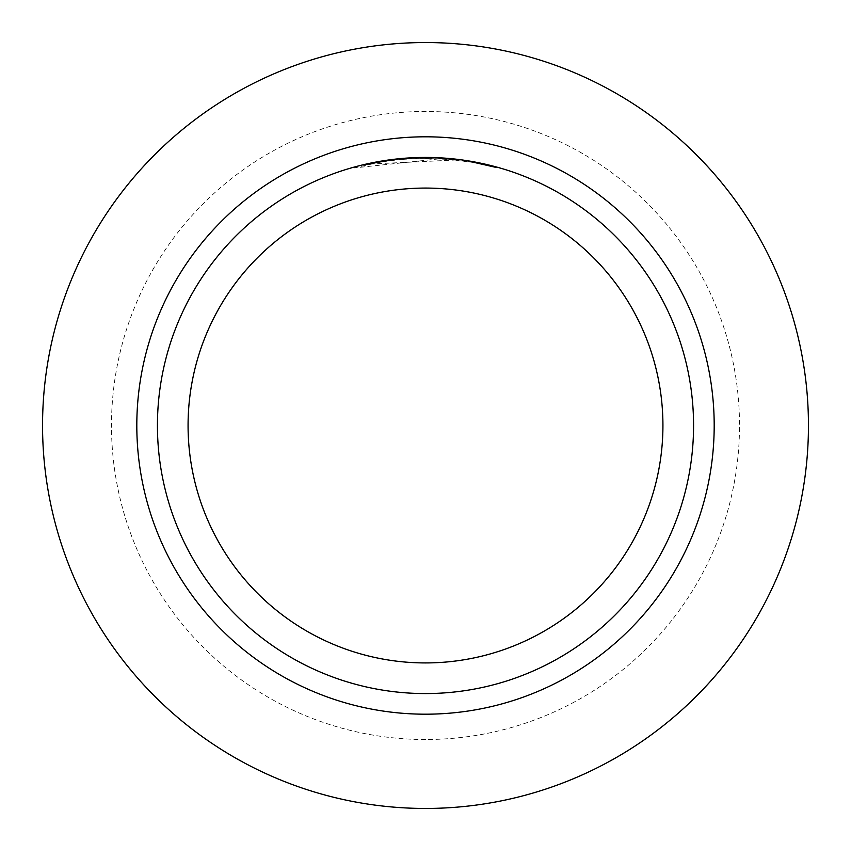 <?xml version="1.0" encoding="UTF-8"?>
<svg xmlns="http://www.w3.org/2000/svg" width="851" height="851" viewBox="0 0 851 851"><rect width="100%" height="100%" fill="white"/><g stroke="black" fill="none" stroke-linecap="round" stroke-linejoin="round"><path stroke-width="0.64" stroke-dasharray="4.25 3.19" d="M433.893 157.563L409.959 157.882L389.332 159.882L363.856 164.615L353.814 167.2L353.814 167.987L382.652 161.658L404.629 159.02L426.766 158.201L456.232 159.977L456.232 159.201L430.329 157.478M433.659 157.563L455.2 159.084M411.65 157.797L425.5 157.435A268.065 268.065 0 0 1 693.565 425.5A268.065 268.065 0 0 1 425.5 693.565A268.065 268.065 0 0 1 157.435 425.5A268.065 268.065 0 0 1 425.5 157.435L441.052 157.903M441.052 158.658L441.052 157.882L472.337 161.562L472.337 162.339L441.052 158.658L353.835 167.987M472.326 161.562L461.157 159.818M456.232 159.977L370.004 164.03A267.299 267.299 0 0 1 395.353 159.903L419.149 158.275L448.668 159.211L472.433 162.35L497.175 167.998L497.197 167.2L469.497 161.073M407.81 158.02L395.353 159.137L395.353 159.903L395.353 159.137A268.065 268.065 0 0 0 370.004 163.243L389.439 159.871M399.427 158.701L398.289 158.818M472.326 162.339L497.175 167.998L497.197 167.2M468.358 161.658L468.358 160.882M472.337 162.339L472.337 161.562M353.835 167.2L362.228 165.009M393.875 159.307L419.149 157.509M425.5 714.191A288.691 288.691 0 0 1 136.809 425.5A288.691 288.691 0 0 1 425.5 136.809A288.691 288.691 0 0 1 714.191 425.5A288.691 288.691 0 0 1 425.5 714.191M425.5 739.519A314.019 314.019 0 0 1 111.481 425.5A314.019 314.019 0 0 1 425.5 111.481A314.019 314.019 0 0 1 739.519 425.5A314.019 314.019 0 0 1 425.5 739.519M425.5 42.55A382.95 382.95 0 0 1 808.45 425.5A382.95 382.95 0 0 1 425.5 808.45A382.95 382.95 0 0 1 42.55 425.5A382.95 382.95 0 0 1 425.5 42.55M472.433 161.573L472.433 162.35"/><path stroke-width="1.28" d="M430.329 157.478L433.659 157.563M455.2 159.084L456.232 159.201M425.5 157.435A268.065 268.065 0 0 1 693.565 425.5A268.065 268.065 0 0 1 425.5 693.565A268.065 268.065 0 0 1 157.435 425.5A268.065 268.065 0 0 1 425.5 157.435M469.497 161.073L497.175 167.2M461.157 159.818L433.893 157.563M425.5 188.071A237.429 237.429 0 0 1 662.929 425.5A237.429 237.429 0 0 1 425.5 662.929A237.429 237.429 0 0 1 188.071 425.5A237.429 237.429 0 0 1 425.5 188.071M398.289 158.818L362.228 165.009M407.81 158.02L411.65 157.797M389.439 159.871L393.875 159.307M419.149 157.509L399.427 158.701M425.5 714.191A288.691 288.691 0 0 1 136.809 425.5A288.691 288.691 0 0 1 425.5 136.809A288.691 288.691 0 0 1 714.191 425.5A288.691 288.691 0 0 1 425.5 714.191M425.5 42.55A382.95 382.95 0 0 1 808.45 425.5A382.95 382.95 0 0 1 425.5 808.45A382.95 382.95 0 0 1 42.55 425.5A382.95 382.95 0 0 1 425.5 42.55"/></g></svg>
